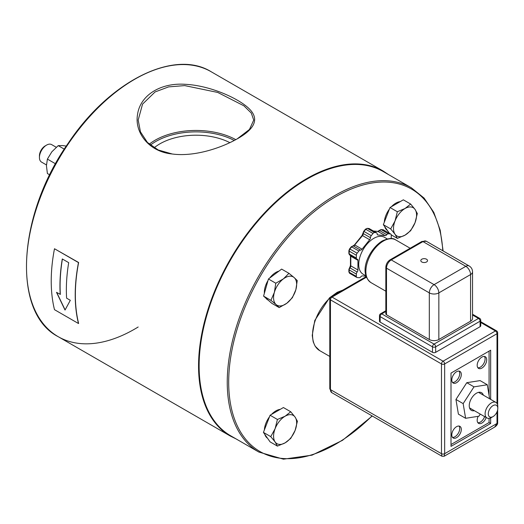 <?xml version="1.0" encoding="UTF-8"?>
<svg xmlns="http://www.w3.org/2000/svg" width="524" height="524" viewBox="0 0 524 524"><rect width="100%" height="100%" fill="white"/><g stroke="black" fill="none" stroke-linecap="round" stroke-linejoin="round"><path stroke-width="0.79" d="M46.577 145.096L45.136 145.934A8.057 4.651 120 0 0 39.438 155.798L39.438 157.462A10.094 5.83 -60 0 1 46.577 145.096A10.094 5.83 -60 0 1 51.627 144.598L56.251 147.27L51.627 144.598M46.446 164.922L41.527 162.086A10.094 5.83 -60 0 1 39.438 157.462M172.252 153.997L158.189 149.962L147.427 142.456L140.465 131.865L138.179 120.075L142.548 104.125L155.097 91.936L168.61 86.886L184.71 85.602L217.742 92.447L243.909 105.815L251.291 113.06L253.727 120.075L249.463 129.461L237.169 138.899M237.529 138.69C254.978 128.806 259.085 119.053 249.843 109.431C239.769 98.84 210.504 85.497 185.254 84.312C160.049 82.55 140.019 95.643 137.517 114.671C134.426 132.559 148.934 151.783 172.016 153.964C193.697 157.017 220.545 148.351 237.529 138.69L237.529 138.69M138.179 326.996A152.962 88.314 -60 0 1 58.177 336.67L230.233 436.001L58.177 336.67A152.962 88.314 -60 0 1 58.177 160.043A152.962 88.314 -60 0 1 211.146 71.729L383.195 171.06A152.962 88.314 120 0 0 230.233 259.373A152.962 88.314 120 0 0 230.233 436.001L236.029 438.883M54.489 248.743L78.626 262.504A152.962 88.314 120 0 0 78.626 323.432L78.476 323.518A153.172 88.432 -60 0 1 78.476 262.589L54.489 248.743A153.172 88.432 120 0 0 54.489 309.671L78.476 323.518M60.201 294.468A153.172 88.432 -60 0 1 62.284 258.954L68.696 262.655A153.172 88.432 120 0 0 66.607 298.169L70.314 300.311L65.028 310.051L56.494 292.327L60.345 294.383A152.962 88.314 120 0 1 62.402 259.02M56.73 292.464L64.793 309.258M154.148 147.794A50.985 29.436 180 0 1 159.899 143.831A50.985 29.436 180 0 1 229.885 142.672M411.399 187.815L424.093 198.079L433.793 212.371L440.193 230.187L443.114 250.944L440.193 230.193L433.793 212.371L424.093 198.079L411.399 187.815L383.28 171.577L411.399 187.815A152.556 88.078 120 0 0 258.843 275.893A152.556 88.078 120 0 0 258.843 452.055L283.438 459.181L312.068 455.146L342.46 440.356L372.256 416.004M258.843 452.055L230.724 435.817A152.556 88.078 -60 0 1 230.724 259.655A152.556 88.078 -60 0 1 383.28 171.577M472.537 271.818L472.537 318.448A6.733 3.884 180 0 1 470.565 321.199L438.843 339.513A6.733 3.884 180 0 1 429.32 339.513L386.489 314.786A2.247 1.297 180 0 1 385.834 313.869L385.834 267.24A2.247 1.297 0 0 0 386.489 268.157A6.733 3.884 -60 0 1 391.251 259.917L422.979 241.597A2.247 1.297 -120 0 0 421.853 241.485L390.125 259.806A2.247 1.297 60 0 1 391.251 259.917L434.082 284.643A6.733 3.884 120 0 0 429.32 292.883A6.733 3.884 0 0 0 438.843 292.883A6.733 3.884 -120 0 0 434.082 284.643L465.81 266.323A6.733 3.884 60 0 1 470.565 274.569A6.733 3.884 0 0 0 472.537 271.818A6.733 6.733 0 0 0 469.176 265.989A6.733 3.884 120 0 0 465.81 266.323L422.979 241.597A6.733 3.884 -60 0 1 426.339 241.263L421.853 241.485M426.543 259.229A3.367 1.945 180 0 1 427.532 260.598A3.367 1.945 180 0 1 424.165 262.544A3.367 1.945 180 0 1 420.798 260.598A3.367 1.945 180 0 1 422.875 258.804A3.367 1.945 180 0 1 426.543 259.229M366.197 276.607L330.913 296.977A2.247 1.297 60 0 1 332.039 297.088L366.433 277.229M480.744 322.489L495.422 330.965A2.247 1.297 60 0 1 497.007 333.716A2.247 1.297 -0 0 0 497.662 332.799A2.247 2.247 0 0 0 496.542 330.854A2.247 1.297 120 0 0 495.422 330.965L443.068 361.187L332.039 297.088A2.247 1.297 -60 0 0 330.447 299.833L441.483 363.938A2.247 1.297 -0 0 0 444.653 363.938A2.247 1.297 -120 0 0 443.068 361.187A2.247 1.297 120 0 0 441.483 363.938L441.483 453.699L330.447 389.594L330.447 299.833A2.247 1.297 180 0 1 329.793 298.916L329.793 388.677L331.843 392.673A6.733 3.884 -60 0 1 330.447 389.594A2.247 1.297 180 0 1 329.793 388.677M444.169 456.253L444.653 453.699A2.247 1.297 180 0 1 441.483 453.699L441.948 456.24L331.843 392.673M480.744 320.282A2.247 2.247 0 0 0 479.624 318.337A2.247 1.297 120 0 0 478.497 318.448A2.247 1.297 60 0 1 480.089 321.199A2.247 1.297 0 0 0 480.744 320.282L480.744 325.777A2.247 1.297 180 0 1 480.089 326.694L435.667 352.338A2.247 1.297 180 0 1 432.496 352.338L380.142 322.109A2.247 1.297 180 0 1 379.487 321.199L379.487 315.703A2.247 1.297 0 0 0 380.142 316.614A2.247 1.297 -60 0 1 381.727 313.869A2.247 1.297 -120 0 0 380.607 313.758A2.247 2.247 0 0 0 379.487 315.703M488.283 413.855A6.733 3.884 -60 0 1 493.038 405.609A6.733 3.884 -60 0 1 497.8 408.36A6.733 3.884 -60 0 1 493.038 416.6A6.733 3.884 -60 0 1 488.283 413.855M497.8 408.36L497.8 406.526A8.973 5.181 120 0 0 495.94 402.419A8.973 5.181 120 0 0 489.023 404.823A8.973 5.181 120 0 0 485.106 413.855A8.973 5.181 120 0 0 486.966 417.962A8.973 5.181 120 0 0 491.453 417.517L493.038 416.6M366.06 276.214L362.431 275.886A2.247 1.297 120 0 0 360.846 276.803A2.247 1.297 -60 0 1 359.261 277.72L357.139 277.53A2.247 1.297 -60 0 1 356.811 277.432A2.247 1.297 -60 0 1 356.346 276.403L356.346 274.072A2.247 1.297 -60 0 1 357.139 272.028A2.247 1.297 120 0 0 357.931 269.978L357.931 260.33A2.247 1.297 120 0 0 357.473 259.301A2.247 1.297 120 0 0 357.139 259.203A2.247 1.297 -60 0 1 356.811 259.098A2.247 1.297 -60 0 1 356.346 258.077L356.346 255.247A2.247 1.297 -60 0 1 357.139 253.203L358.894 251.029A2.247 1.297 -60 0 1 360.479 250.112A2.247 1.297 120 0 0 362.064 249.195L369.669 239.737A2.247 1.297 120 0 0 370.461 237.693A2.247 1.297 -60 0 1 371.254 235.649L373.003 233.468A2.247 1.297 -60 0 1 374.594 232.558L376.343 232.708A2.247 1.297 -60 0 1 376.671 232.813A2.247 1.297 -60 0 1 377.136 233.842A2.247 1.297 120 0 0 377.601 234.87A2.247 1.297 120 0 0 377.928 234.968L385.166 235.617A2.247 1.297 120 0 0 386.751 234.7A2.247 1.297 -60 0 1 388.336 233.783L390.459 233.973A2.247 1.297 -60 0 1 390.786 234.071A2.247 1.297 -60 0 1 391.251 235.099L391.251 237.431A2.247 1.297 -60 0 1 391.009 238.538M365.942 275.827L363.145 274.209A21.314 12.307 -60 0 1 363.139 249.601A21.314 12.307 -60 0 1 384.452 237.293L387.256 238.911M497.007 411.857L497.007 423.471L494.649 427.106C496.837 425.612 497.846 424.099 497.662 422.547A2.247 1.297 180 0 1 497.662 422.554A2.247 1.297 180 0 1 497.007 423.471L444.653 453.699L444.653 363.938L497.007 333.716L497.007 403.441M472.537 315.009L478.497 318.448L434.082 344.091A2.247 1.297 120 0 0 432.496 346.842A2.247 1.297 0 0 0 435.667 346.842A2.247 1.297 -120 0 0 434.082 344.091L381.727 313.869L385.834 311.498M490.661 417.916L490.661 423.471L451 446.369L451 373.095L490.661 350.202L490.661 399.373M484.608 416.6A6.733 3.884 -60 0 1 477.875 422.724M486.193 417.517A6.733 3.884 -60 0 1 478.569 423.346A6.733 3.884 -60 0 1 478.176 416.325M484.412 356.444A6.733 3.884 -60 0 1 485.106 358.901A6.733 3.884 -60 0 1 482.683 365.097A6.733 3.884 -60 0 1 477.875 367.769M486.698 359.818A6.733 3.884 -60 0 1 483.757 366.59A6.733 3.884 -60 0 1 478.569 368.392A6.733 3.884 -60 0 1 478.569 360.623A6.733 3.884 -60 0 1 485.303 356.733A6.733 3.884 -60 0 1 486.698 359.818M459.031 426.051A6.733 3.884 -60 0 1 459.725 428.508A6.733 3.884 -60 0 1 457.295 434.704A6.733 3.884 -60 0 1 452.487 437.376M461.31 429.425A6.733 3.884 -60 0 1 458.376 436.197A6.733 3.884 -60 0 1 453.188 437.999A6.733 3.884 -60 0 1 453.188 430.23A6.733 3.884 -60 0 1 459.921 426.346A6.733 3.884 -60 0 1 461.31 429.425M459.031 371.097A6.733 3.884 -60 0 1 459.725 373.553A6.733 3.884 -60 0 1 457.295 379.749A6.733 3.884 -60 0 1 452.487 382.422M461.31 374.47A6.733 3.884 -60 0 1 458.376 381.243A6.733 3.884 -60 0 1 453.188 383.044A6.733 3.884 -60 0 1 453.188 375.276A6.733 3.884 -60 0 1 459.921 371.392A6.733 3.884 -60 0 1 461.31 374.47M490.661 423.471L489.075 422.554L451 444.535M489.075 351.113L489.075 395.365M489.075 418.355L489.075 422.554M480.279 414.098L478.916 416.207L465.613 418.296L458.402 414.137L455.946 399.458L466.786 382.69L480.089 380.601L487.3 384.767L489.645 398.784M483.364 395.155A10.198 5.888 120 0 0 478.923 392.286A10.198 5.888 120 0 0 469.609 402.864A10.198 5.888 120 0 0 474.39 410.698M465.613 418.296L463.157 403.624L473.997 386.856L487.3 384.767M455.946 399.458L463.157 403.624M466.786 382.69L473.997 386.856M66.777 146.157L62.657 145.567L58.216 145.639L51.843 151.809L47.396 159.093L46.433 165.748L47.396 173.516L49.754 174.878M47.396 159.093L55.924 164.019M58.216 145.639L64.308 149.157M283.399 278.873L288.953 273.332L294.134 277.55A16.316 9.419 120 0 0 283.399 278.873A16.316 9.419 120 0 0 274.373 292.385L275.781 283.222L283.399 278.873M297.259 280.576L295.85 289.733A16.316 9.419 120 0 0 294.134 277.55L297.259 280.576M292.379 297.704L286.825 303.245A16.316 9.419 120 0 0 295.85 289.733L292.379 297.704M276.089 304.568L270.908 300.357L274.373 292.385A16.316 9.419 120 0 0 276.089 304.568A16.316 9.419 120 0 0 286.825 303.245L279.207 307.595L276.089 304.568M279.207 307.595L271.871 303.363L263.572 296.119L270.908 300.357M263.572 296.119L268.445 278.991L275.781 283.222M268.445 278.991L281.624 269.1L288.953 273.332M268.131 300.095L267.725 299.859A16.316 9.419 -60 0 1 265.858 298.117M264.371 293.309A16.316 9.419 -60 0 1 268.006 280.543M269.703 278.048A16.316 9.419 -60 0 1 278.925 271.124M275.12 428.645L277.419 419.469L285.115 416.213A16.316 9.419 120 0 0 275.12 428.645A16.316 9.419 120 0 0 275.12 441.968L270.757 436.636L275.12 428.645M290.741 411.772L295.104 417.104A16.316 9.419 120 0 0 285.115 416.213L290.741 411.772L283.405 407.541L270.089 415.231L277.419 419.469M297.403 421.25L295.104 430.427A16.316 9.419 120 0 0 295.104 417.104L297.403 421.25M285.115 442.859L277.419 446.107L275.12 441.968A16.316 9.419 120 0 0 285.115 442.859A16.316 9.419 120 0 0 295.104 430.427L290.741 438.418L285.115 442.859M270.757 436.636L263.428 432.398L266.755 437.14L270.089 441.876L277.419 446.107M263.428 432.398L270.089 415.231M267.509 438.208A16.316 9.419 -60 0 1 264.823 434.389M264.371 429.962A16.316 9.419 -60 0 1 269.46 416.849M271.498 414.419A16.316 9.419 -60 0 1 280.268 409.355M395.044 220.932L397.343 211.748L405.039 208.5A16.316 9.419 120 0 0 395.044 220.932A16.316 9.419 120 0 0 395.044 234.248L390.681 228.916L395.044 220.932M410.665 204.059L415.028 209.39A16.316 9.419 120 0 0 405.039 208.5L410.665 204.059L403.336 199.821L390.013 207.517L397.343 211.748M417.327 213.537L415.028 222.713A16.316 9.419 120 0 0 415.028 209.39L417.327 213.537M405.039 235.145L397.343 238.394L395.044 234.248A16.316 9.419 120 0 0 405.039 235.145A16.316 9.419 120 0 0 415.028 222.713L410.665 230.704L405.039 235.145M391.231 234.863L397.343 238.394M389.378 233.265L383.352 224.685L390.681 228.916M383.352 224.685L390.013 207.517M387.433 230.488A16.316 9.419 -60 0 1 384.747 226.669M384.295 222.248A16.316 9.419 -60 0 1 389.384 209.135M391.421 206.698A16.316 9.419 -60 0 1 400.192 201.635M235.807 139.659A57.778 33.359 0 0 0 155.097 140.229A57.778 33.359 0 0 0 149.248 144.179M150.375 145.122A56.756 32.77 180 0 1 234.28 140.478M372.06 415.892A151.541 87.488 -60 0 1 232.047 411.012A151.541 87.488 -60 0 1 319.064 207.838A151.541 87.488 -60 0 1 442.78 250.754M386.489 314.786L386.489 268.157L429.32 292.883L429.32 339.513M438.843 339.513L438.843 292.883L470.565 274.569L470.565 321.199M390.786 234.071L383.018 229.754A1.12 0.884 95.1 0 1 383.319 229.853A2.247 1.297 -60 0 1 383.653 229.957M383.018 229.754L380.902 229.564A1.12 0.884 95.1 0 1 381.197 229.663L383.319 229.853L390.459 233.973M379.219 230.684L379.612 230.58A2.247 1.297 -60 0 1 381.197 229.663L388.336 233.783M373.579 231.025L377.732 231.398A1.12 0.884 95.1 0 1 378.027 231.49A2.247 1.297 120 0 0 379.612 230.58L386.751 234.7M373.717 231.11L378.027 231.49L385.166 235.617M376.671 232.813L368.903 228.497A1.12 0.884 95.1 0 1 369.204 228.588A2.247 1.297 -60 0 1 369.538 228.693M368.903 228.497L367.154 228.34A1.12 0.884 95.1 0 1 367.455 228.431L369.204 228.588L376.343 232.708M365.47 229.453L365.863 229.348A2.247 1.297 -60 0 1 367.455 228.431L374.594 232.558M363.721 231.634L365.863 229.348L373.003 233.468M367.154 228.34L365.392 229.211L363.636 231.385L362.994 233.114A1.12 0.648 -0 0 0 363.322 233.573A2.247 1.297 -60 0 1 364.115 231.523L371.254 235.649M362.136 235.721L362.529 235.617A2.247 1.297 120 0 0 363.322 233.573L370.461 237.693M354.525 245.18L362.529 235.617L369.669 239.737M362.994 233.114L362.051 235.479L354.447 244.937L353.045 245.894A1.12 0.884 95.1 0 1 353.34 245.992A2.247 1.297 120 0 0 354.925 245.075L362.064 249.195M351.355 247.014L351.755 246.909A2.247 1.297 -60 0 1 353.34 245.992L360.479 250.112M349.606 249.188L351.755 246.909L358.894 251.029M353.045 245.894L351.276 246.771L349.528 248.946L348.879 250.668A1.12 0.648 -0 0 0 349.207 251.127A2.247 1.297 -60 0 1 350.006 249.083L357.139 253.203M348.879 250.668L348.879 253.492A1.12 0.648 -0 0 0 349.207 253.95L349.207 251.127L356.346 255.247M350.006 255.083A2.247 1.297 -60 0 1 349.672 254.978A2.247 1.297 -60 0 1 349.207 253.95L356.346 258.077M349.606 268.006L350.464 265.399L350.464 255.751A1.12 0.648 -0 0 0 350.798 256.21A2.247 1.297 120 0 0 350.661 255.548M350.464 265.399A1.12 0.648 -0 0 0 350.798 265.858L350.798 256.21L357.931 260.33M350.006 273.41A2.247 1.297 -60 0 1 349.672 273.305A2.247 1.297 -60 0 1 349.207 272.284A1.12 0.648 -0 0 1 348.879 271.825L348.879 269.487L349.528 267.764L350.006 267.902A2.247 1.297 120 0 0 350.798 265.858L357.931 269.978M348.879 269.487A1.12 0.648 -0 0 0 349.207 269.945A2.247 1.297 -60 0 1 350.006 267.902L357.139 272.028M356.346 276.403L349.207 272.284L349.207 269.945L356.346 274.072M342.86 290.08L337.233 292.294L329.472 297.861L314.78 320.472L312.238 335.399L313.214 341.831L315.134 346.161L319.653 350.595A34.289 19.801 -60 0 1 330.022 297.927M331.496 296.643A34.289 19.801 -60 0 1 342.1 290.519M377.928 234.968L377.346 234.634M435.667 352.338L435.667 346.842L480.089 321.199L480.089 326.694M380.142 322.109L380.142 316.614L432.496 346.842L432.496 352.338M383.319 241.099A24.68 14.246 -60 0 1 395.653 239.874C393.033 237.706 388.546 238.079 382.192 240.988C369.21 249.018 357.643 272.552 370.979 282.619A24.68 14.246 -60 0 1 367.193 262.845A24.68 14.246 -60 0 1 383.319 241.099M58.177 336.67C11.928 312.926 17.279 215.6 67.93 143.668C108.966 81.606 173.994 48.575 211.146 71.729C174.158 48.699 109.536 81.279 68.474 142.869C17.364 214.847 11.731 312.848 58.177 336.67M388.585 174.643L383.195 171.06M385.834 267.24C386.044 264.057 387.472 261.574 390.125 259.806M469.176 265.989L426.339 241.263M330.913 296.977A2.247 2.247 0 0 0 329.793 298.916M496.542 330.854L480.744 321.736M469.55 407.908L486.966 417.962M478.523 392.365L495.94 402.419M380.902 229.564L377.732 231.398M348.879 253.492L349.672 254.978L356.811 259.098M350.464 255.751L350.333 255.181M348.879 271.825L349.672 273.305L356.811 277.432M319.653 350.595L329.793 356.451M497.662 422.554L497.662 409.742M497.662 405.098L497.662 332.799M494.682 427.086L444.188 456.24L441.948 456.24M385.834 310.745L380.607 313.758M479.624 318.337L472.537 314.249M410.148 248.245L395.653 239.874M385.834 291.193L370.979 282.619"/></g></svg>
